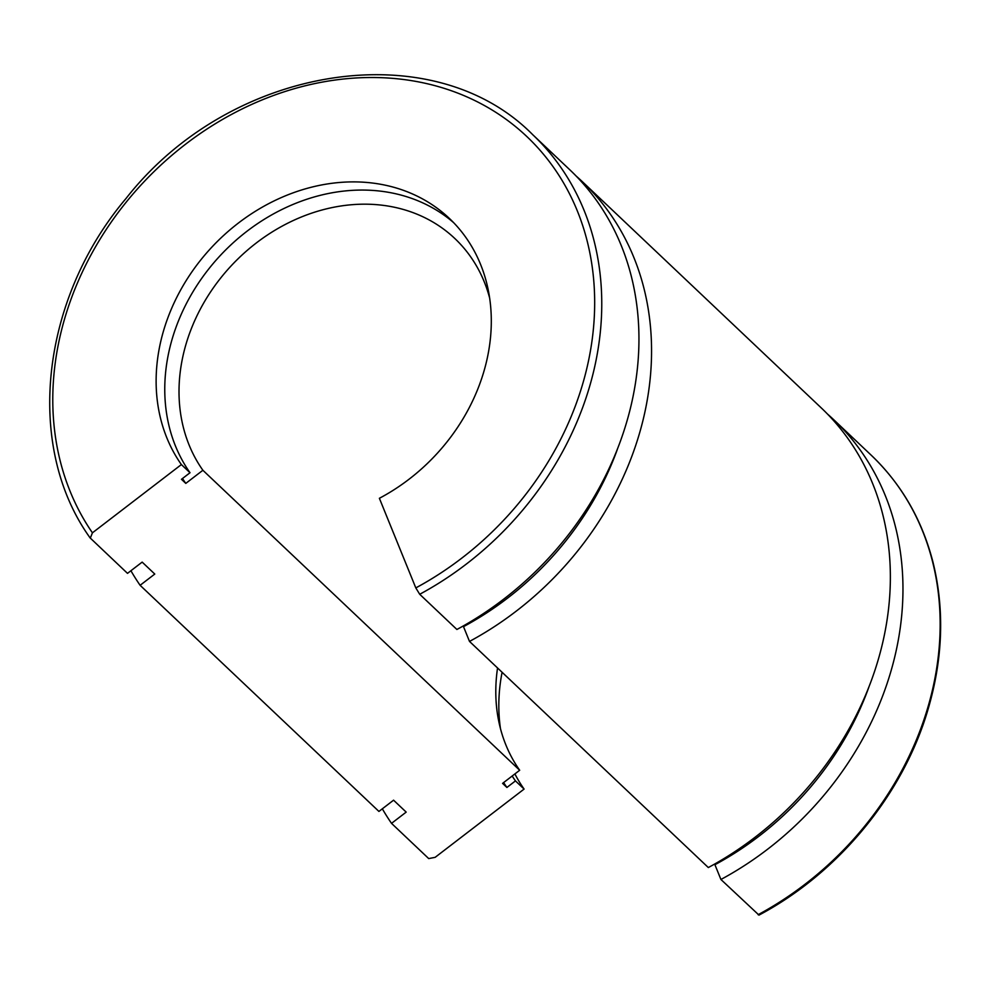 <?xml version="1.0" encoding="UTF-8"?>
<svg xmlns="http://www.w3.org/2000/svg" width="990" height="990" viewBox="0 0 990 990"><rect width="100%" height="100%" fill="white"/><g stroke="black" fill="none" stroke-linecap="round" stroke-linejoin="round"><path stroke-width="1.49" d="M181.38 464.57L92.429 532.818A295.466 246.956 133.4 0 1 198.359 134.85A295.466 246.956 133.4 0 1 571.824 198.47A295.466 246.956 133.4 0 1 415.812 587.912L379.38 498.292A182.766 152.757 133.4 0 0 449.386 218.431A182.766 152.757 133.4 0 0 223.666 235.422A182.766 152.757 133.4 0 0 181.38 464.57L190.018 472.737A182.766 152.757 133.4 0 1 229.692 246.027A182.766 152.757 133.4 0 1 453.606 222.626M190.018 472.737L181.467 479.296L185.786 483.392L202.888 470.275L519.688 770.257L502.586 783.375L506.905 787.458L515.456 780.9L524.094 789.08A182.766 152.757 133.4 0 1 514.887 773.933M500.457 728.566A182.766 152.757 133.4 0 1 502.091 672.272M524.094 789.08L435.142 857.34L428.707 858.577L391.52 823.358A300.886 251.485 133.4 0 1 382.326 808.805M827.541 414.092A300.886 251.485 133.4 0 1 833.964 419.933A300.886 251.485 133.4 0 1 720.918 879.479L758.946 915.069M391.52 823.358L406.185 812.109L393.575 800.18L378.923 811.429L140.11 585.3A300.886 251.485 133.4 0 1 130.915 570.747M868.737 687.505A282.311 235.954 133.4 0 1 714.916 864.716L720.918 879.479M821.354 407.991A300.886 251.485 133.4 0 1 708.32 867.549L469.507 641.421A300.886 251.485 133.4 0 0 582.553 181.863L821.354 407.991M576.118 176.022A300.886 251.485 133.4 0 1 582.553 181.863M140.11 585.3L154.774 574.052L142.164 562.11L127.5 573.359L90.102 537.892C24.614 446.738 40.343 299.822 126.002 198.507C230.484 64.882 432.296 32.893 532.756 134.714A300.886 251.485 133.4 0 1 419.711 594.272L456.897 629.479A300.886 251.485 133.4 0 0 569.943 169.921L532.756 134.714M617.327 449.435A282.311 235.954 133.4 0 1 463.506 626.645L469.507 641.421M90.313 538.152L92.429 532.818M415.812 587.912L419.711 594.272M506.905 787.458A193.595 161.803 133.4 0 1 503.625 782.57M515.456 780.9A182.766 152.757 133.4 0 1 512.177 776.012M519.688 770.257A171.938 143.699 133.4 0 1 497.549 667.965M202.888 470.275A171.938 143.699 133.4 0 1 242.451 254.628A171.938 143.699 133.4 0 1 454.893 238.565A171.938 143.699 133.4 0 1 489.691 298.238M185.786 483.392A193.595 161.803 133.4 0 1 182.506 478.504M833.964 419.933L871.151 455.14A300.886 251.485 133.4 0 1 758.105 914.698M871.151 455.14C901.407 484.061 921.999 519.663 932.927 561.949C944.67 609.333 943.012 658.598 927.939 709.731C903.053 794.549 838.679 872.796 758.959 915.131"/></g></svg>
